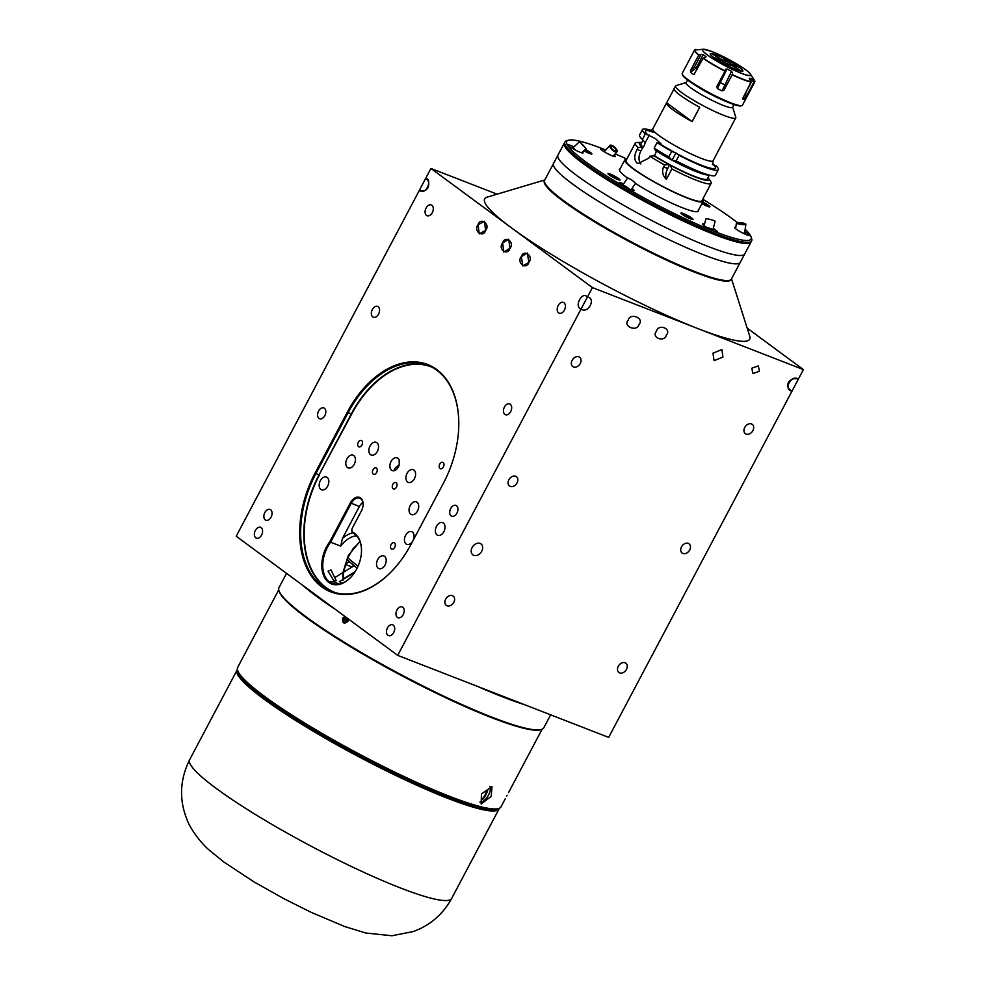 <?xml version="1.0" encoding="UTF-8"?>
<svg xmlns="http://www.w3.org/2000/svg" width="985" height="985" viewBox="0 0 985 985"><rect width="100%" height="100%" fill="white"/><g stroke="black" fill="none" stroke-linecap="round" stroke-linejoin="round"><path stroke-width="1.48" d="M626.694 159.299A44.3 5.861 27.9 0 0 624.81 159.927A44.3 5.861 27.9 0 0 645.36 176.857A44.3 5.861 27.9 0 0 687.813 198.256A44.3 5.861 27.9 0 0 703.118 201.396A44.3 5.861 27.9 0 0 702.588 199.475M640.779 163.929A10.909 7.154 111.2 0 1 640.903 150.927L642.873 147.196L638.12 147.516L637.098 149.449C634.032 155.384 633.971 159.878 636.913 162.944L638.058 163.572L648.832 158.117L649.866 156.172L654.619 155.864L656.441 151.173M708.043 177.534A39.388 5.208 -152.1 0 1 708.597 178.273L710.739 181.585A42.934 5.676 -152.1 0 1 711.158 183.296L701.911 200.755A42.934 5.676 -152.1 0 1 674.897 192.469A42.934 5.676 -152.1 0 1 633.761 168.915A42.934 5.676 -152.1 0 1 626.017 160.567L635.263 143.108A42.934 5.676 -152.1 0 1 636.901 142.493L640.853 142.406A39.388 5.208 -152.1 0 1 641.777 142.456M711.158 183.296A42.934 5.676 -152.1 0 1 671.893 168.927L670.292 165.246L668.84 164.458L664.555 164.963L663.521 166.896C661.723 171.587 662.671 175.736 666.365 179.356L671.893 168.927M664.555 164.963A42.934 5.676 -152.1 0 1 649.866 156.172M657.561 150.286L656.983 151.382L655.776 150.914L654.138 148.107L657.057 142.591L660.997 143.798L655.542 138.688L647.798 134.896A39.535 5.233 -152.1 0 1 650.408 131.042M732.594 107.119L735.795 117.178A34.081 4.506 -152.1 0 1 735.783 117.855A34.081 4.506 -152.1 0 1 714.347 111.28A34.081 4.506 -152.1 0 1 681.682 92.59A34.081 4.506 -152.1 0 1 675.55 85.966A34.081 4.506 -152.1 0 1 676.092 85.572L686.213 82.555M675.55 85.966L674.122 88.65A34.081 4.506 27.9 0 0 680.266 95.274A34.081 4.506 27.9 0 0 699.707 107.279L692.123 121.611L666.66 102.822L674.06 88.835M666.66 102.822A34.081 4.506 27.9 0 0 666.537 102.982A34.081 4.506 27.9 0 0 672.681 109.606A34.081 4.506 27.9 0 0 692.123 121.611M735.783 117.855L734.354 120.539A34.081 4.506 27.9 0 1 734.231 120.699L726.647 135.031A34.081 4.506 27.9 0 0 726.77 134.871A34.081 4.506 27.9 0 0 726.832 134.686M733.948 104.558L732.483 107.328A26.238 3.472 -152.1 0 1 715.984 102.255A26.238 3.472 -152.1 0 1 690.83 87.862A26.238 3.472 -152.1 0 1 686.102 82.765L687.567 79.994M721.18 99.337A26.238 3.472 -152.1 0 1 699.067 87.628M651.454 130.476A42.934 5.676 -152.1 0 0 642.454 129.528A42.934 5.676 -152.1 0 0 645.31 133.923L647.798 134.896M657.057 142.591A42.934 5.676 -152.1 0 0 671.745 151.37L674.947 152.613A39.535 5.233 -152.1 0 1 659.544 143.551M671.745 151.37L668.815 156.898A42.934 5.676 -152.1 0 1 654.138 148.107M668.815 156.898L672.029 160.309L675.944 152.909L674.947 152.613M712.5 164.212L713.448 164.766A39.535 5.233 -152.1 0 1 676.633 153.537L679.084 155.334A42.934 5.676 -152.1 0 0 718.348 169.703L715.43 175.231A42.934 5.676 -152.1 0 1 676.166 160.863L679.084 155.334M718.348 169.703A42.934 5.676 -152.1 0 0 715.96 165.739L713.448 164.766M676.633 153.537L675.944 152.909M672.029 160.309L676.166 160.863M645.31 133.923L642.392 139.439L645.249 142.714L649.263 135.142M642.392 139.439A42.934 5.676 -152.1 0 1 639.536 135.043L642.454 129.528M708.597 178.273A39.388 5.208 -152.1 0 1 670.292 165.246M691.285 169.58L691.852 168.509M638.12 147.516A42.934 5.676 -152.1 0 1 635.263 143.108M641.654 146.728A39.388 5.208 -152.1 0 1 640.853 142.406M642.873 147.196L643.353 147.553A37.492 4.962 -152.1 0 1 641.026 143.859L642.909 140.326M643.353 147.553L645.249 142.714M709.311 175.121L707.292 178.95A37.492 4.962 -152.1 0 1 687.912 173.619A37.492 4.962 -152.1 0 1 654.138 155.507M708.732 174.973A37.492 4.962 -152.1 0 1 673.235 160.789M670.797 159.472A37.492 4.962 -152.1 0 1 657.007 151.345M666.365 179.356A10.909 7.154 111.2 0 1 667.682 168.509L669.652 164.778M668.84 164.458A39.388 5.208 -152.1 0 1 653.4 155.384M721.599 60.516L721.648 60.43A6.821 0.899 -152.1 0 1 720.564 59.211A6.821 0.899 -152.1 0 1 725.563 60.861L724.738 62.412M725.206 62.671L726.043 61.107A6.821 0.899 -152.1 0 1 731.375 64.259A6.821 0.899 -152.1 0 1 732.606 65.589A6.821 0.899 -152.1 0 1 732.249 65.687L733.923 66.66A8.865 1.17 -152.1 0 0 733.997 66.672L741.865 71.289A18.469 2.438 -152.1 0 0 739.87 67.657L733.099 65.035A8.865 1.17 -152.1 0 0 732.508 64.604L739.279 67.226A18.469 2.438 -152.1 0 0 724.948 58.804L724.554 59.359M721.648 60.43L720.207 59.863A8.865 1.17 -152.1 0 1 720.072 59.765L713.3 57.13A18.469 2.438 -152.1 0 1 710.394 53.609A18.469 2.438 -152.1 0 1 711.293 53.498L719.161 58.127A8.865 1.17 -152.1 0 1 719.53 58.164L711.515 53.633M711.663 53.535A18.469 2.438 -152.1 0 1 723.987 58.337L725.095 60.331A8.865 1.17 -152.1 0 1 725.329 60.442L725.563 60.861M725.095 62.609L725.97 60.959M726.043 61.107L725.81 60.676A8.865 1.17 -152.1 0 1 726.043 60.799L724.948 58.804M727.115 63.988L728.223 65.983A18.469 2.438 -152.1 0 1 713.891 57.561L720.651 60.196A8.865 1.17 -152.1 0 1 720.503 60.085L721.943 60.639A6.821 0.899 -152.1 0 0 732.064 65.663L733.739 66.648A8.865 1.17 -152.1 0 1 733.628 66.623L741.496 71.252A18.469 2.438 -152.1 0 1 729.171 66.463L728.075 64.468A8.865 1.17 -152.1 0 1 727.115 63.988M727.73 65.109L728.075 64.468M749.351 78.308L750.976 82.087A34.081 4.506 -152.1 0 1 743.035 79.526A34.081 4.506 -152.1 0 1 732.15 74.774L724.061 90.054L722.079 90.903L731.535 71.252A30.19 3.989 -152.1 0 1 726.955 68.975L717.375 88.576L716.883 86.483L724.972 71.216A34.081 4.506 -152.1 0 1 703.081 58.349L706.036 56.687A30.19 3.989 -152.1 0 1 703.228 54.618L696.124 68.039L690.485 72.336L690.596 70.378L694.363 67.078L701.074 54.421L698.685 55.111A34.081 4.506 -152.1 0 1 694.573 50.038L682.236 73.321A34.081 4.506 -152.1 0 0 682.223 73.986A34.081 4.506 -152.1 0 0 699.855 87.431A34.081 4.506 -152.1 0 0 730.71 102.797A34.081 4.506 -152.1 0 0 741.927 105.604A34.081 4.506 -152.1 0 0 742.468 105.21L754.805 81.927A34.081 4.506 -152.1 0 1 753.747 82.408L752.503 79.908L745.793 92.578L745.67 97.675L753.747 82.408M750.213 80.474L751.296 78.443A30.19 3.989 -152.1 0 1 749.523 78.246L749.326 78.591M751.296 78.443L752.503 79.908M745.67 97.675L744.537 99.128L743.441 96.308M742.518 98.611L742.715 98.931A34.081 4.506 27.9 0 0 744.537 99.128M750.976 82.087L742.579 98.832M748.304 71.893A27.321 3.62 -152.1 0 1 750.447 74.134A27.321 3.62 -152.1 0 1 741.274 73.284A27.321 3.62 -152.1 0 1 712.684 58.583A27.321 3.62 -152.1 0 1 703.462 49.25L694.573 50.038M741.927 105.604L741.015 105.875A33.392 4.42 -152.1 0 1 730.02 103.13A33.392 4.42 -152.1 0 1 699.793 88.059A33.392 4.42 -152.1 0 1 682.519 74.897L682.223 73.986M736.521 69.738A18.469 2.438 -152.1 0 1 718.274 60.479A18.469 2.438 -152.1 0 1 710.394 53.609A18.469 2.438 -152.1 0 1 716.637 55.061A18.469 2.438 -152.1 0 1 733.776 63.643A18.469 2.438 -152.1 0 1 742.949 70.846A18.469 2.438 -152.1 0 1 736.521 69.738M695.619 49.558L695.841 49.422A33.946 4.494 -152.1 0 0 698.882 54.938M690.596 70.378L698.685 55.111M701.074 54.421L703.228 54.618M690.485 72.336A34.081 4.506 27.9 0 0 693.378 74.466L694.671 74.109M703.081 58.349L693.908 74.577M706.036 56.687L705.482 57.672L706.036 56.687M725.452 69.209L724.972 71.216M725.403 69.381L726.955 68.975M717.375 88.576A34.081 4.506 27.9 0 0 722.079 90.903M731.535 71.252L732.581 72.939M724.061 90.054L732.15 74.774M341.512 583.465A2.795 0.899 -121.5 0 0 340.17 581.926M572.568 184.01A105.641 13.975 -152.1 0 1 553.533 163.473A105.641 13.975 27.9 0 0 602.537 203.833A105.641 13.975 27.9 0 0 703.77 254.869A105.641 13.975 27.9 0 0 740.252 262.33A105.641 13.975 -152.1 0 1 673.802 241.941A105.641 13.975 -152.1 0 1 572.568 184.01M564.91 141.975L564.282 143.17A105.641 13.975 27.9 0 0 613.286 183.53A105.641 13.975 27.9 0 0 714.519 234.578A105.641 13.975 27.9 0 1 613.286 183.53A105.641 13.975 27.9 0 1 564.282 143.17L557.953 155.113A105.641 13.975 27.9 0 0 606.969 195.473A105.641 13.975 27.9 0 0 708.203 246.509A105.641 13.975 27.9 0 0 744.685 253.982L731.412 279.05A105.641 13.975 -152.1 0 1 664.949 258.661A105.641 13.975 -152.1 0 1 563.715 200.731A105.641 13.975 -152.1 0 1 544.68 180.181L557.953 155.113A105.641 13.975 27.9 0 0 606.969 195.473A105.641 13.975 27.9 0 0 708.203 246.509A105.641 13.975 27.9 0 0 744.685 253.982L751.641 240.845A105.641 13.975 -152.1 0 1 715.159 233.383A105.641 13.975 -152.1 0 1 613.914 182.336A105.641 13.975 -152.1 0 1 564.91 141.975A105.641 13.975 -152.1 0 1 566.621 140.769L568.431 140.227A104.275 13.79 27.9 0 0 609.777 177.965A104.275 13.79 27.9 0 0 715.048 231.647A104.275 13.79 27.9 0 0 751.099 236.942A104.275 13.79 27.9 0 0 745.153 229.283M714.519 234.578A105.641 13.975 27.9 0 0 751.001 242.039A105.641 13.975 27.9 0 1 714.519 234.578M704.127 225.639L705.888 218.941A4.765 0.616 14.7 0 1 707.144 218.842A4.765 0.616 14.7 0 1 712.278 220.024A4.765 0.616 14.7 0 1 715.122 221.366L712.918 229.727A4.765 0.616 14.7 0 0 712.894 229.677A4.765 0.616 14.7 0 0 711.466 228.914A4.765 0.616 14.7 0 0 707.316 227.683M622.643 185.266L627.433 178.236A4.765 0.936 34.3 0 1 631.25 179.726A4.765 0.936 34.3 0 1 635.276 183.222A4.765 0.936 34.3 0 1 635.313 183.616L631.053 189.871M622.594 185.34A4.765 0.936 34.3 0 1 622.779 185.242A4.765 0.936 34.3 0 1 625.758 186.424A4.765 0.936 34.3 0 1 629.55 189.231M582.48 144.438L585.176 147.651L582.48 144.438M583.415 146.125L579.648 141.618L583.415 146.125M571.288 147.688A6.821 6.821 0 0 1 573.208 147.528L574.969 149.831M615.896 149.511A3.411 1.293 42.1 0 0 613.335 146.827A3.411 1.293 42.1 0 0 610.971 146.297A3.411 1.293 42.1 0 0 611.106 147.651A3.411 1.293 42.1 0 0 613.68 150.336A3.411 1.293 42.1 0 0 616.031 150.865A3.411 1.293 42.1 0 0 615.896 149.511M610.146 147.282A4.765 1.81 42.1 0 0 613.741 151.05A4.765 1.81 42.1 0 0 617.041 151.776A4.765 1.81 42.1 0 0 616.856 149.88A4.765 1.81 42.1 0 0 613.261 146.112A4.765 1.81 42.1 0 0 609.961 145.386A4.765 1.81 42.1 0 0 610.146 147.282M609.961 145.386L604.531 151.407A4.765 1.81 42.1 0 0 604.334 151.838M741.52 224.297A3.411 0.653 7.9 0 0 744.512 224.063A3.411 0.653 7.9 0 0 740.745 222.881A3.411 0.653 7.9 0 0 737.753 223.127A3.411 0.653 7.9 0 0 741.52 224.297M740.585 222.598A4.765 0.911 7.9 0 0 736.411 222.93A4.765 0.911 7.9 0 0 741.68 224.58A4.765 0.911 7.9 0 0 745.854 224.248A4.765 0.911 7.9 0 0 740.585 222.598M743.121 233.223A4.765 0.911 7.9 0 0 744.672 232.768A4.765 0.911 7.9 0 0 744.648 232.632M605.812 149.991A104.275 13.79 27.9 0 0 602.758 148.784A104.275 13.79 27.9 0 0 568.431 140.227M701.936 203.624A6.821 0.899 27.9 0 0 707.501 206.333A6.821 0.899 27.9 0 0 709.742 206.899A6.821 0.899 27.9 0 0 702.761 202.073M585.115 151.382L583.883 150.68A6.821 0.899 27.9 0 0 589.547 153.488A6.821 0.899 27.9 0 0 591.8 154.042A6.821 0.899 27.9 0 0 585.25 149.437M617.657 179.504A6.821 0.899 27.9 0 0 619.897 180.07A6.821 0.899 27.9 0 0 617.201 177.596A6.821 0.899 27.9 0 0 610.318 174.086A6.821 0.899 27.9 0 0 607.967 173.742A6.821 0.899 27.9 0 0 611.488 176.426A6.821 0.899 27.9 0 0 617.657 179.504M690.682 218.941A6.821 0.899 27.9 0 0 692.923 219.507A6.821 0.899 27.9 0 0 690.226 217.032A6.821 0.899 27.9 0 0 683.344 213.536A6.821 0.899 27.9 0 0 680.98 213.179A6.821 0.899 27.9 0 0 684.513 215.875A6.821 0.899 27.9 0 0 690.682 218.941M582.48 151.973A8.385 1.108 -152.1 0 1 583.046 152.613A8.385 1.108 -152.1 0 1 583.021 152.946A8.385 1.108 -152.1 0 1 575.609 150.176A8.385 1.108 -152.1 0 1 568.32 145.312A8.385 1.108 -152.1 0 1 568.259 145.127A8.385 1.108 -152.1 0 1 573.947 146.839M713.251 228.458A8.385 1.108 -152.1 0 1 717.265 231.832A8.385 1.108 -152.1 0 1 714.433 231.179A8.385 1.108 -152.1 0 1 706.651 227.289A8.385 1.108 -152.1 0 1 702.49 224.014A8.385 1.108 -152.1 0 1 704.509 224.198M635.325 183.358A44.645 5.91 27.9 0 0 682.937 207.946A44.645 5.91 27.9 0 0 698.365 211.098A44.645 5.91 27.9 0 0 698.402 210.298M744.82 231.697A8.385 1.108 -152.1 0 1 749.499 235.119A8.385 1.108 -152.1 0 1 749.474 235.452A8.385 1.108 -152.1 0 1 742.074 232.694A8.385 1.108 -152.1 0 1 734.773 227.818A8.385 1.108 -152.1 0 1 734.712 227.633A8.385 1.108 -152.1 0 1 735.77 227.535M614.074 155.076A8.385 1.108 -152.1 0 1 615.243 156.566A8.385 1.108 -152.1 0 1 612.411 155.901A8.385 1.108 -152.1 0 1 604.63 152.01A8.385 1.108 -152.1 0 1 600.468 148.735A8.385 1.108 -152.1 0 1 603.386 149.24A8.385 1.108 -152.1 0 1 605.615 150.2M632.001 188.467A8.385 1.108 -152.1 0 1 634.032 190.585A8.385 1.108 -152.1 0 1 623.837 186.276A8.385 1.108 -152.1 0 1 619.257 182.754A8.385 1.108 -152.1 0 1 623.604 183.863M620.094 168.841A44.645 5.91 27.9 0 0 619.454 169.322A44.645 5.91 27.9 0 0 627.667 178.137M751.099 236.942L751.678 238.752A105.641 13.975 -152.1 0 1 751.641 240.845M737.272 222.536A104.275 13.79 27.9 0 0 702.736 199.204M626.842 159.016A104.275 13.79 27.9 0 0 615.169 153.857M690.867 219.015A5.208 0.69 27.9 0 0 683.762 215.001A5.208 0.69 27.9 0 0 682.543 214.607M684.944 216.121L688.059 217.783M617.841 179.578A5.208 0.69 27.9 0 0 615.317 177.829A5.208 0.69 27.9 0 0 609.518 175.17M611.931 176.684L615.034 178.347M589.744 153.549A5.208 0.69 27.9 0 0 584.327 150.274M585.213 151.197L586.838 152.158M707.686 206.407A5.208 0.69 27.9 0 0 705.149 204.658A5.208 0.69 27.9 0 0 702.207 203.107M701.96 203.587L704.78 205.003M666.389 335.06C671.905 328.658 658.448 323.425 656.466 331.206C650.95 337.609 664.407 342.842 666.389 335.06C664.407 342.842 650.95 337.609 656.466 331.206C658.448 323.425 671.905 328.658 666.389 335.06M722.928 357.038L714.051 360.695L712.992 353.172L721.87 349.515L722.928 357.038L721.87 349.515L712.992 353.172L714.051 360.695L722.928 357.038M478.033 224.777L479.264 233.901L485.63 230.379L484.398 221.268L478.033 224.777C480.434 216.688 490.739 224.297 485.63 230.379C483.229 238.469 472.935 230.872 478.033 224.777M528.896 262.305L522.912 265.962L521.299 256.703L527.283 253.047L528.896 262.305C534.005 256.211 523.7 248.614 521.299 256.703C516.202 262.798 526.495 270.395 528.896 262.305M731.523 278.817L749.745 336.217A149.942 19.835 -152.1 0 1 697.909 328.596L592.416 287.595L581.039 309.081C587.971 314.338 596.541 298.147 587.368 297.138C582.32 290.476 573.75 306.655 581.039 309.081L397.694 655.37L608.668 737.383L792.026 391.094C782.853 390.085 791.423 373.906 798.342 379.151C794.058 377.944 790.746 379.053 788.406 382.488C786.929 386.255 788.135 389.124 792.026 391.094L791.152 390.688M587.368 297.138C596.541 298.147 587.971 314.338 581.039 309.081C573.75 306.655 582.32 290.476 587.368 297.138M592.416 287.595L511.683 228.015A149.942 19.835 -152.1 0 0 697.909 328.596L803.403 369.597L792.026 391.094M544.803 179.959L487.083 197.148A149.942 19.835 -152.1 0 0 511.683 228.015L430.95 168.447L425.889 178.002C433.178 180.427 424.609 196.606 419.573 189.945C422.897 191.878 425.68 191.164 427.921 187.803C429.497 183.961 428.82 180.686 425.889 178.002L419.573 189.945L420.287 190.4M502.609 242.913C505.059 234.861 515.02 242.212 509.959 248.331C507.509 256.383 497.56 249.045 502.609 242.913L503.84 251.988L509.959 248.331L508.728 239.256L502.609 242.913M639.031 324.422C637.209 332.265 622.483 326.54 628.171 320.199C629.994 312.368 644.719 318.093 639.031 324.422C637.209 332.265 622.483 326.54 628.171 320.199C629.994 312.368 644.719 318.093 639.031 324.422M394.185 470.091A6.821 0.899 -152.1 0 1 395.145 470.313M436.527 526.273A6.821 4.469 -68.8 0 0 437.044 534.953A6.821 4.469 -68.8 0 0 443.866 531.691A6.821 4.469 -68.8 0 0 443.361 523.01A6.821 4.469 -68.8 0 0 436.527 526.273A6.821 4.469 -68.8 0 0 437.044 534.953A6.821 4.469 -68.8 0 0 443.866 531.691A6.821 4.469 -68.8 0 0 443.361 523.01A6.821 4.469 -68.8 0 0 436.527 526.273M481.727 551.255A6.821 5.06 -53.6 0 1 472.886 554.875A6.821 5.06 -53.6 0 1 472.135 547.525A6.821 5.06 -53.6 0 1 480.975 543.905A6.821 5.06 -53.6 0 1 481.727 551.255A6.821 5.06 126.4 0 0 480.089 543.424A6.821 5.06 126.4 0 0 472.135 547.525A6.821 5.06 126.4 0 0 473.773 555.355A6.821 5.06 126.4 0 0 481.727 551.255M443.41 466.915A3.411 2.241 -68.8 0 0 442.807 462.384A3.411 2.241 -68.8 0 0 439.741 464.206A3.411 2.241 -68.8 0 0 440.344 468.737A3.411 2.241 -68.8 0 0 443.41 466.915M396.487 487.095A3.411 2.241 -68.8 0 0 395.896 482.564A3.411 2.241 -68.8 0 0 392.818 484.386A3.411 2.241 -68.8 0 0 393.421 488.917A3.411 2.241 -68.8 0 0 396.487 487.095M376.676 472.468A3.411 2.241 -68.8 0 0 376.073 467.937A3.411 2.241 -68.8 0 0 373.007 469.759A3.411 2.241 -68.8 0 0 373.611 474.29A3.411 2.241 -68.8 0 0 376.676 472.468M361.938 444.986A3.411 2.241 -68.8 0 0 361.335 440.455A3.411 2.241 -68.8 0 0 358.269 442.277A3.411 2.241 -68.8 0 0 358.86 446.808A3.411 2.241 -68.8 0 0 361.938 444.986M394.751 547.254A3.411 2.241 -68.8 0 0 394.148 542.723A3.411 2.241 -68.8 0 0 391.082 544.545A3.411 2.241 -68.8 0 0 391.685 549.076A3.411 2.241 -68.8 0 0 394.751 547.254M352.901 532.343A27.949 18.333 111.2 0 1 361.507 550.775A27.949 18.333 111.2 0 1 356.705 568.998A27.949 18.333 111.2 0 1 351.485 576.545A27.949 18.333 111.2 0 1 326.331 580.128A27.949 18.333 111.2 0 1 326.614 546.786A27.949 18.333 111.2 0 1 329.815 541.688L350.364 502.879A10.219 6.71 111.2 0 1 358.466 497.129A10.219 6.71 111.2 0 1 363.133 504.332A10.219 6.71 111.2 0 1 361.372 511.006L352.445 527.886A3.411 2.241 -68.8 0 0 351.854 530.102A3.411 2.241 -68.8 0 0 352.901 532.343L353.11 533.156A4.088 2.684 111.2 0 1 351.854 530.459A4.088 2.684 111.2 0 1 351.854 530.275M361.507 550.947A27.26 17.878 -68.8 0 0 353.11 533.156M356.582 535.815A27.26 17.878 -68.8 0 0 340.699 546.121L330.628 542.206A27.26 17.878 -68.8 0 0 327.451 547.241A27.26 17.878 -68.8 0 0 332.253 583.489A27.26 17.878 -68.8 0 0 351.608 576.41M342.965 572.568L348.358 555.368L359.956 541.405M330.972 569.958L336.205 580.645L333.878 580.842L328.116 571.177L330.972 569.958M394.296 470.633L394.542 468.688L399.27 464.686L399.171 459.995M398.396 466.915A6.821 4.469 -68.8 0 0 397.201 457.853A6.821 4.469 -68.8 0 0 391.057 461.497A6.821 4.469 -68.8 0 0 392.264 470.559A6.821 4.469 -68.8 0 0 398.396 466.915M751.764 368.242L758.265 365.927L759.46 371.234L752.959 373.561L751.764 368.242M573.504 366.986A5.799 4.309 126.4 0 0 579.98 363.994A5.799 4.309 126.4 0 0 579.636 357.26A5.799 4.309 126.4 0 0 578.885 356.841A5.799 4.309 126.4 0 0 572.408 359.833A5.799 4.309 126.4 0 0 572.753 366.58A5.799 4.309 126.4 0 0 573.504 366.986M746.125 434.089A5.799 4.309 126.4 0 0 752.602 431.098A5.799 4.309 126.4 0 0 752.257 424.35A5.799 4.309 126.4 0 0 751.506 423.944A5.799 4.309 126.4 0 0 745.029 426.936A5.799 4.309 126.4 0 0 745.374 433.683A5.799 4.309 126.4 0 0 746.125 434.089M682.9 553.496A5.799 4.309 126.4 0 0 689.377 550.504A5.799 4.309 126.4 0 0 689.032 543.769A5.799 4.309 126.4 0 0 688.281 543.351A5.799 4.309 126.4 0 0 681.805 546.343A5.799 4.309 126.4 0 0 682.149 553.09A5.799 4.309 126.4 0 0 682.9 553.496M510.279 486.405A5.799 4.309 126.4 0 0 516.756 483.401A5.799 4.309 126.4 0 0 516.411 476.666A5.799 4.309 126.4 0 0 515.66 476.248A5.799 4.309 126.4 0 0 509.183 479.239A5.799 4.309 126.4 0 0 509.528 485.987A5.799 4.309 126.4 0 0 510.279 486.405M447.055 605.812A5.799 4.309 126.4 0 0 453.531 602.82A5.799 4.309 126.4 0 0 453.186 596.073A5.799 4.309 126.4 0 0 452.435 595.666A5.799 4.309 126.4 0 0 445.959 598.658A5.799 4.309 126.4 0 0 446.303 605.393A5.799 4.309 126.4 0 0 447.055 605.812M619.676 672.915A5.799 4.309 126.4 0 0 626.152 669.923A5.799 4.309 126.4 0 0 625.807 663.176A5.799 4.309 126.4 0 0 625.056 662.757A5.799 4.309 126.4 0 0 618.58 665.761A5.799 4.309 126.4 0 0 618.925 672.496A5.799 4.309 126.4 0 0 619.676 672.915M731.215 279.334A105.641 13.975 -152.1 0 1 694.61 272.192A105.641 13.975 -152.1 0 1 592.379 220.541A105.641 13.975 -152.1 0 1 544.545 180.501M564.417 310.103A5.799 3.805 -68.8 0 0 563.408 302.407A5.799 3.805 -68.8 0 0 558.187 305.498A5.799 3.805 -68.8 0 0 559.209 313.205A5.799 3.805 -68.8 0 0 564.417 310.103M510.686 411.607A5.799 3.805 -68.8 0 0 509.664 403.899A5.799 3.805 -68.8 0 0 504.443 407.002A5.799 3.805 -68.8 0 0 505.465 414.71A5.799 3.805 -68.8 0 0 510.686 411.607M403.197 614.603A5.799 3.805 -68.8 0 0 402.175 606.908A5.799 3.805 -68.8 0 0 396.955 609.998A5.799 3.805 -68.8 0 0 397.977 617.706A5.799 3.805 -68.8 0 0 403.197 614.603M432.316 212.625A5.799 3.805 -68.8 0 0 431.295 204.929A5.799 3.805 -68.8 0 0 426.074 208.02A5.799 3.805 -68.8 0 0 427.096 215.727A5.799 3.805 -68.8 0 0 432.316 212.625M378.572 314.129A5.799 3.805 -68.8 0 0 377.55 306.421A5.799 3.805 -68.8 0 0 372.33 309.524A5.799 3.805 -68.8 0 0 373.352 317.232A5.799 3.805 -68.8 0 0 378.572 314.129M271.084 517.125A5.799 3.805 -68.8 0 0 270.062 509.43A5.799 3.805 -68.8 0 0 264.854 512.52A5.799 3.805 -68.8 0 0 265.876 520.228A5.799 3.805 -68.8 0 0 271.084 517.125M456.941 513.111A5.799 3.805 -68.8 0 0 455.92 505.404A5.799 3.805 -68.8 0 0 450.699 508.506A5.799 3.805 -68.8 0 0 451.721 516.202A5.799 3.805 -68.8 0 0 456.941 513.111M324.828 415.621A5.799 3.805 -68.8 0 0 323.806 407.925A5.799 3.805 -68.8 0 0 318.586 411.028A5.799 3.805 -68.8 0 0 319.608 418.723A5.799 3.805 -68.8 0 0 324.828 415.621M393.717 632.518A5.799 3.805 -68.8 0 0 392.695 624.81A5.799 3.805 -68.8 0 0 387.474 627.913A5.799 3.805 -68.8 0 0 388.496 635.608A5.799 3.805 -68.8 0 0 393.717 632.518M261.604 535.04A5.799 3.805 -68.8 0 0 260.582 527.332A5.799 3.805 -68.8 0 0 255.361 530.435A5.799 3.805 -68.8 0 0 256.383 538.13A5.799 3.805 -68.8 0 0 261.604 535.04M385.049 564.996A6.821 4.469 -68.8 0 0 383.854 555.946A6.821 4.469 -68.8 0 0 377.711 559.591A6.821 4.469 -68.8 0 0 378.917 568.64A6.821 4.469 -68.8 0 0 385.049 564.996M412.924 540.728A6.821 4.469 -68.8 0 0 411.718 531.666A6.821 4.469 -68.8 0 0 405.586 535.311A6.821 4.469 -68.8 0 0 406.78 544.373A6.821 4.469 -68.8 0 0 412.924 540.728M327.673 486.134A6.821 4.469 -68.8 0 0 326.466 477.072A6.821 4.469 -68.8 0 0 320.334 480.717A6.821 4.469 -68.8 0 0 321.529 489.779A6.821 4.469 -68.8 0 0 327.673 486.134M354.28 464.243A6.821 4.469 -68.8 0 0 353.086 455.193A6.821 4.469 -68.8 0 0 346.942 458.838A6.821 4.469 -68.8 0 0 348.136 467.887A6.821 4.469 -68.8 0 0 354.28 464.243M417.554 510.932A6.821 4.469 -68.8 0 0 416.347 501.87A6.821 4.469 -68.8 0 0 410.216 505.514A6.821 4.469 -68.8 0 0 411.41 514.576A6.821 4.469 -68.8 0 0 417.554 510.932M377.378 451.401A6.821 4.469 -68.8 0 0 376.184 442.339A6.821 4.469 -68.8 0 0 370.04 445.983A6.821 4.469 -68.8 0 0 371.246 455.045A6.821 4.469 -68.8 0 0 377.378 451.401M414.426 478.735A6.821 4.469 -68.8 0 0 413.22 469.673A6.821 4.469 -68.8 0 0 407.088 473.317A6.821 4.469 -68.8 0 0 408.283 482.379A6.821 4.469 -68.8 0 0 414.426 478.735M343.039 580.165L342.879 573.319M803.403 369.597L747.172 328.116M574.92 208.586A101.689 13.445 27.9 0 0 690.928 270.013M430.95 168.447L497.105 194.168M419.573 189.945L236.215 536.234L397.694 655.37M458.788 425.175A88.601 58.115 -68.8 0 0 427.933 365.337A88.601 58.115 -68.8 0 0 348.124 412.715L315.877 473.625A88.601 58.115 -68.8 0 0 331.489 591.406A88.601 58.115 -68.8 0 0 394.653 568.123M411.176 544.102A89.29 58.571 111.2 0 1 394.529 568.246A89.29 58.571 111.2 0 1 314.129 579.685A89.29 58.571 111.2 0 1 315.04 473.157L347.274 412.259A89.29 58.571 111.2 0 1 417.96 362.123A89.29 58.571 111.2 0 1 458.788 424.991A89.29 58.571 111.2 0 1 443.422 483.204L411.176 544.102M330.701 583.428L330.714 582.627L332.314 583.514C328.916 581.359 329.679 580.891 334.592 582.123L339.296 584.043M334.592 582.123A1.367 0.862 112.3 0 1 334.518 583.699L331.354 583.071M362.899 502.35A9.542 6.255 -68.8 0 0 359.365 506.499L342.411 538.524A29.993 19.675 111.2 0 1 352.655 532.836M340.699 546.121L342.411 538.524M363.133 504.517A9.542 6.255 -68.8 0 0 359.808 498.225A9.542 6.255 -68.8 0 0 351.214 503.335L330.628 542.206L329.815 541.688M352.039 567.003L345.341 564.393M344.307 622.458L347.68 621.24L347.853 618.605M348.247 618.9L347.84 621.461C343.987 624.355 342.263 623.259 342.669 618.186L344.861 616.401M541.356 729.516L540.445 729.787A149.129 19.725 -152.1 0 1 491.355 717.548A149.129 19.725 -152.1 0 1 356.373 650.26A149.129 19.725 -152.1 0 1 279.223 591.468L278.927 590.569A149.806 19.811 27.9 0 0 356.435 649.62A149.806 19.811 27.9 0 0 492.044 717.228A149.806 19.811 27.9 0 0 541.356 729.516A149.806 19.811 27.9 0 0 543.782 727.804L550.652 714.827M286.536 573.356L278.989 587.602A149.806 19.811 27.9 0 0 278.927 590.569M335.713 609.641A149.806 19.811 -152.1 0 1 302.321 585.004M524.057 704.497A149.806 19.811 -152.1 0 1 502.793 696.924A149.806 19.811 -152.1 0 1 477.54 686.41M345.304 617.878L346.745 618.777L346.671 620.735L345.169 621.769L343.728 620.858L343.802 618.912L345.304 617.878M345.538 621.51L345.169 619.282L343.802 618.912M346.461 622.089L347.557 621.437M346.301 618.506L345.169 619.282M345.784 617.078A2.807 2.389 -74.7 0 0 343.937 622.274A2.807 2.389 -74.7 0 0 347.311 618.211M278.743 589.818L237.668 667.399A148.994 19.7 27.9 0 0 237.607 670.342A148.994 19.7 27.9 0 0 264.522 696.37A148.994 19.7 27.9 0 0 398.753 774.025A148.994 19.7 27.9 0 0 498.607 808.537A148.994 19.7 27.9 0 0 501.008 806.838L505.317 798.675M507.127 795.24L506.622 796.04L507.127 795.24M542.082 729.257L508.519 792.654M498.607 808.537L496.785 809.079A147.627 19.528 -152.1 0 1 397.854 774.887A147.627 19.528 -152.1 0 1 264.842 697.934A147.627 19.528 -152.1 0 1 238.185 672.152L237.607 670.342M491.195 796.397L491.995 786.658L481.443 793.922L481.148 803.994L491.195 796.397M499.309 808.279A148.243 19.601 -152.1 0 1 499.087 808.87A148.243 19.601 -152.1 0 1 405.832 780.243A148.243 19.601 -152.1 0 1 263.783 698.968A148.243 19.601 -152.1 0 1 237.065 670.132A148.243 19.601 -152.1 0 1 237.422 669.615M496.009 809.264A146.334 19.355 -152.1 0 1 399.565 776.993A146.334 19.355 -152.1 0 1 265.125 699.485A146.334 19.355 -152.1 0 1 238.469 672.903M249.131 685.535A12.263 1.625 -152.1 0 1 246.164 683.824M249.464 685.634A7.979 1.059 27.9 0 0 247.863 685.462M250.584 687.924A7.979 1.059 27.9 0 0 255.374 690.645M317.465 733.419A7.979 1.059 27.9 0 0 310.804 729.454M482.219 799.081A22.643 2.992 27.9 0 0 482.551 799.167A22.643 2.992 27.9 0 0 482.859 799.241A23.283 20.266 -75.8 0 0 487.92 789.687A22.643 2.992 -152.1 0 1 487.6 789.613A22.643 2.992 -152.1 0 1 487.267 789.527A23.283 20.266 104.2 0 1 482.219 799.081L482.859 799.241M487.907 789.687L482.847 799.229M479.88 802.147A9.542 4.519 122 0 0 487.846 796.175A9.542 4.519 122 0 0 489.804 786.362M345.009 749.068L345.563 748.021A12.263 1.625 -152.1 0 1 342.054 747.443M324.274 737.396A12.263 1.625 -152.1 0 1 323.88 736.546A12.263 1.625 -152.1 0 1 324.952 736.423M655.382 132.655L649.62 131.227L652.809 128.887A34.081 4.506 27.9 0 0 658.953 135.524A34.081 4.506 27.9 0 0 691.618 154.202A34.081 4.506 27.9 0 0 713.054 160.789L712.918 164.729M637.098 149.449L640.903 150.927M663.521 166.896L667.682 168.509M750.964 81.817A33.946 4.494 -152.1 0 1 743.072 79.256A33.946 4.494 -152.1 0 1 732.249 74.54M706.528 49.767A27.321 3.62 -152.1 0 0 703.462 49.25L711.921 51.577C725.379 56.662 748.292 70.009 750.447 74.134L754.461 80.314A33.946 4.494 -152.1 0 1 753.747 82.137M711.946 51.589A27.186 3.595 -152.1 0 1 745.707 69.837A27.186 3.595 -152.1 0 1 741.225 73.198A27.186 3.595 -152.1 0 1 707.452 54.963A27.186 3.595 -152.1 0 1 711.946 51.589M697.429 69.036A30.19 3.989 27.9 0 1 696.124 68.039L694.363 67.078M725.058 70.982A33.946 4.494 -152.1 0 1 703.29 58.189M725.883 85.609L724.431 84.673A30.19 3.989 27.9 0 1 719.838 82.408L719.198 82.112M347.705 557.695A115.664 15.292 27.9 0 0 358.048 566.203M432.193 367.306A88.33 57.943 -68.8 0 0 351.633 414.131L319.041 474.856L351.288 413.946A88.601 58.115 111.2 0 1 429.497 365.989M347.274 412.259L351.633 414.131M319.386 475.029A88.33 57.943 -68.8 0 0 335.959 592.835M333.078 591.985A88.601 58.115 111.2 0 1 319.041 474.856L315.04 473.157M335.922 584.277L334.321 584.08M359.365 506.499L350.364 502.879M343.494 618.592L342.669 618.186M216.355 788.517A148.243 19.601 -152.1 0 1 189.649 759.694C179.799 779.701 178.95 799.734 187.088 819.791C189.773 827.745 199.93 842.224 209.362 850.227L223.841 861.998L254.192 881.981L283.778 898.64L310.94 912.233L344.553 926.479L365.706 933.004L391.968 935.75L413.417 931.514C430.162 925.346 442.905 914.314 451.659 898.431A148.243 19.601 -152.1 0 1 358.417 869.804A148.243 19.601 -152.1 0 1 216.355 788.517M619.417 170.122L624.81 159.927M697.712 211.59L703.118 201.396M726.77 134.871L713.054 160.789M666.537 102.982L652.809 128.887M754.805 81.927L754.461 80.314M354.034 565.772L335.75 576.988M355.179 571.632L343.223 578.958M354.76 572.273L339.382 581.704M349.269 561.758L346.917 563.198M353.763 565.55L351.657 566.855M357.112 568.197L347.102 559.788M713.436 230.773A6.821 6.821 0 0 0 712.894 229.677M581.593 152.773L586.1 148.661M573.196 147.528L579.648 141.618M613.089 156.159L617.041 151.776M604.765 151.136A6.821 6.821 0 0 0 603.51 151.308M735.61 228.692L736.411 222.93M745.645 234.393A6.821 6.821 0 0 0 744.685 232.682M744.672 232.768L745.854 224.248M347.04 559.148L352.901 548.94L360.054 541.701M343.26 579.328L343.359 573.036M343.457 572.26L347.336 559.258M237.065 670.132L189.649 759.694M499.087 808.87L451.659 898.431M241.263 677.286L240.919 677.939M260.372 695.915L260.877 694.967"/></g></svg>
